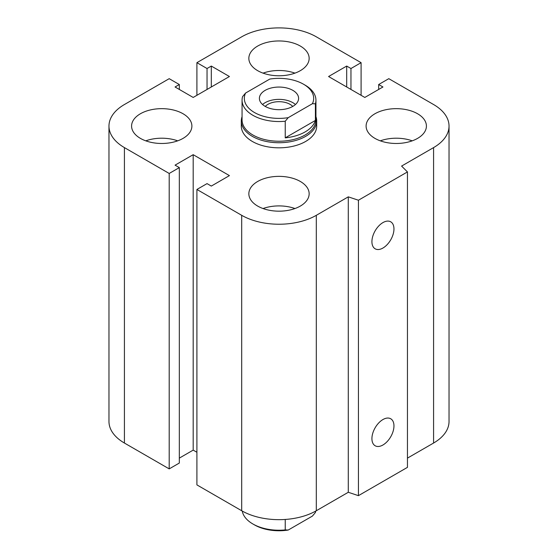 <?xml version="1.0" encoding="UTF-8"?>
<svg xmlns="http://www.w3.org/2000/svg" width="558" height="558" viewBox="0 0 558 558"><rect width="100%" height="100%" fill="white"/><g stroke="black" fill="none" stroke-linecap="round" stroke-linejoin="round"><path stroke-width="0.84" d="M315.94 116.65A37.693 21.762 180 0 1 316.693 120.981L316.693 126.066A37.693 21.762 180 0 1 293.424 146.168A37.693 21.762 180 0 1 252.349 141.453A37.693 21.762 180 0 1 241.307 126.066L241.307 120.981A37.693 21.762 180 0 1 242.06 116.65M183.059 113.755A30.153 17.41 180 0 1 191.889 126.066A30.153 17.41 180 0 1 161.736 143.476A30.153 17.41 180 0 1 131.583 126.066A30.153 17.41 180 0 1 150.2 109.982A30.153 17.41 180 0 1 183.059 113.755M145.778 140.839A30.153 17.41 180 0 1 177.688 140.839M300.323 46.056A30.153 17.41 180 0 1 309.153 58.367A30.153 17.41 180 0 1 279 75.769A30.153 17.41 180 0 1 248.847 58.367A30.153 17.41 180 0 1 267.463 42.282A30.153 17.41 180 0 1 300.323 46.056M263.048 73.133A30.153 17.41 180 0 1 294.952 73.133M417.586 113.755A30.153 17.41 180 0 1 426.417 126.066A30.153 17.41 180 0 1 396.264 143.476A30.153 17.41 180 0 1 366.111 126.066A30.153 17.41 180 0 1 384.727 109.982A30.153 17.41 180 0 1 417.586 113.755M380.312 140.839A30.153 17.41 180 0 1 412.223 140.839M300.323 181.462A30.153 17.41 180 0 1 309.153 193.772A30.153 17.41 180 0 1 279 211.175A30.153 17.41 180 0 1 248.847 193.772A30.153 17.41 180 0 1 267.463 177.688A30.153 17.41 180 0 1 300.323 181.462M263.048 208.539A30.153 17.41 180 0 1 294.952 208.539M371.921 438.63A15.582 8.998 -60 0 1 378.722 422.95A15.582 8.998 -60 0 1 390.733 418.772A15.582 8.998 -60 0 1 390.733 436.768A15.582 8.998 -60 0 1 375.15 445.765A15.582 8.998 -60 0 1 371.921 438.63M371.921 241.677A15.582 8.998 -60 0 1 378.722 225.997A15.582 8.998 -60 0 1 390.733 221.819A15.582 8.998 -60 0 1 390.733 239.814A15.582 8.998 -60 0 1 375.15 248.805A15.582 8.998 -60 0 1 371.921 241.677M407.452 171.927L407.452 467.36L358.431 495.657L358.431 200.224L348.29 196.848L316.309 215.311A52.766 30.467 180 0 1 241.691 215.311L196.911 189.462L207.039 183.617L211.308 186.079L229.429 175.61L193.187 154.685L175.059 165.147L179.327 167.609L169.2 173.461L124.42 147.605A52.766 30.467 180 0 1 108.97 126.066A52.766 30.467 180 0 1 124.42 104.527L169.2 78.678L179.327 84.523L175.059 86.985L193.187 97.448L229.429 76.523L211.308 66.06L207.039 68.522L196.911 62.67L241.691 36.821A52.766 30.467 180 0 1 316.309 36.821L361.089 62.67L350.961 68.522L346.692 66.06L328.571 76.523L364.813 97.448L382.941 86.985L378.673 84.523L388.8 78.678L433.58 104.527A52.766 30.467 180 0 1 449.03 126.066A52.766 30.467 180 0 1 433.58 147.605L401.593 166.075L407.452 171.927L358.431 200.224M358.431 495.657L348.29 492.282L348.29 196.848M348.29 492.282L316.309 510.744A52.766 30.467 180 0 1 241.691 510.744L196.911 484.895L196.911 189.462M196.911 452.273L193.187 450.118L193.187 154.685M193.187 450.118L179.327 458.118M169.2 173.461L169.2 468.887L179.327 463.042L179.327 167.609M169.2 468.887L124.42 443.038A52.766 30.467 180 0 1 108.97 421.499L108.97 126.066M179.327 89.447L179.327 84.523M449.03 126.066L449.03 421.499A52.766 30.467 180 0 1 433.58 443.038L407.452 458.125M211.308 86.985L211.308 66.06M207.039 89.447L207.039 68.522M196.911 95.292L196.911 62.67M361.089 95.292L361.089 62.67M350.961 89.447L350.961 68.522M346.692 86.985L346.692 66.06M378.673 89.447L378.673 84.523M285.236 121.232L288.214 117.668A34.673 20.018 180 0 1 254.483 112.528A34.673 20.018 180 0 1 245.569 93.053L242.591 96.618A36.94 21.323 0 0 0 242.06 100.217A36.94 21.323 0 0 0 285.236 121.232L285.236 137.854L315.409 120.437A36.94 21.323 180 0 1 285.236 137.854M288.214 117.668L312.431 103.69L315.409 103.816L315.409 120.437M242.06 100.217L242.06 119.914A36.94 21.323 0 0 0 279 141.237A36.94 21.323 0 0 0 315.94 119.914L315.94 100.217A36.94 21.323 0 0 0 305.121 85.137L303.517 84.216A34.673 20.018 180 0 1 312.431 103.69M315.409 103.816A36.94 21.323 0 0 0 315.94 100.217M245.569 93.053L269.786 79.069A34.673 20.018 180 0 1 303.517 84.216M265.259 106.438A15.582 8.998 180 0 1 267.979 104.318A15.582 8.998 180 0 1 292.741 106.438M292.859 106.369A19.6 11.313 180 0 1 271.502 108.824A19.6 11.313 180 0 1 259.4 98.368A19.6 11.313 180 0 1 279 87.055A19.6 11.313 180 0 1 298.6 98.368A19.6 11.313 180 0 1 292.859 106.369M262.553 104.527A19.6 11.313 180 0 1 295.447 104.527M316.693 120.981A37.693 21.762 180 0 1 279 142.736A37.693 21.762 180 0 1 241.307 120.981M315.409 511.254L315.409 512.495L312.431 516.066L288.214 530.044L285.236 529.919L285.236 519.449M285.236 529.919A36.94 21.323 180 0 1 252.879 523.976L254.483 524.897A34.673 20.018 0 0 0 288.214 530.044M315.744 511.065A36.94 21.323 180 0 1 315.409 512.495M252.879 523.976A36.94 21.323 180 0 1 242.256 511.065M433.58 443.038L433.58 147.605M316.309 510.744L316.309 215.311M241.691 510.744L241.691 215.311M124.42 443.038L124.42 147.605"/></g></svg>
